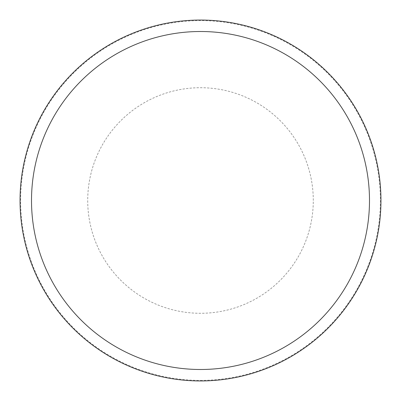 <?xml version="1.0" encoding="UTF-8"?>
<svg xmlns="http://www.w3.org/2000/svg" width="401" height="401" viewBox="0 0 401 401"><rect width="100%" height="100%" fill="white"/><g stroke="black" fill="none" stroke-linecap="round" stroke-linejoin="round"><path stroke-width="0.3" stroke-dasharray="2 1.5" d="M380.95 200.5A180.45 180.45 0 0 0 200.5 20.05A180.45 180.45 0 0 0 20.05 200.5A180.45 180.45 0 0 0 200.5 380.95A180.45 180.45 0 0 0 380.95 200.5A180.45 180.45 0 0 0 200.5 20.05A180.45 180.45 0 0 0 20.05 200.5A180.45 180.45 0 0 0 200.5 380.95A180.45 180.45 0 0 0 380.95 200.5M200.5 380.379A179.879 179.879 0 0 0 380.379 200.5A179.879 179.879 0 0 0 200.5 20.621A179.879 179.879 0 0 0 20.621 200.5A179.879 179.879 0 0 0 200.5 380.379M200.5 380.95A180.45 180.45 0 0 0 380.95 200.5A180.45 180.45 0 0 0 200.5 20.05A180.45 180.45 0 0 0 20.05 200.5A180.45 180.45 0 0 0 200.5 380.95M313.286 200.5A112.786 112.786 0 0 0 200.5 87.714A112.786 112.786 0 0 0 87.714 200.5A112.786 112.786 0 0 0 200.5 313.286A112.786 112.786 0 0 0 313.286 200.5"/><path stroke-width="0.6" d="M200.5 380.95A180.45 180.45 0 0 0 380.95 200.5A180.45 180.45 0 0 0 200.5 20.05A180.45 180.45 0 0 0 20.05 200.5A180.45 180.45 0 0 0 200.5 380.95M200.5 369.491A168.991 168.991 0 0 0 369.491 200.5A168.991 168.991 0 0 0 200.5 31.509A168.991 168.991 0 0 0 31.509 200.5A168.991 168.991 0 0 0 200.5 369.491"/></g></svg>
